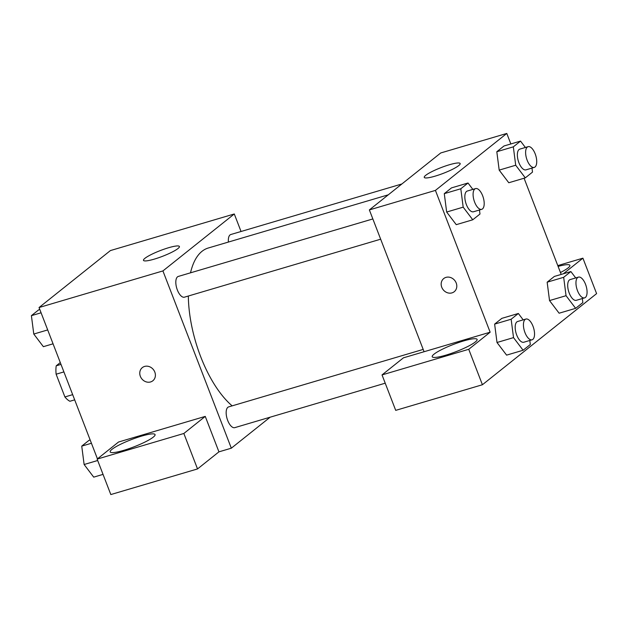 <?xml version="1.0" encoding="UTF-8"?>
<svg xmlns="http://www.w3.org/2000/svg" width="628" height="628" viewBox="0 0 628 628"><rect width="100%" height="100%" fill="white"/><g stroke="black" fill="none" stroke-linecap="round" stroke-linejoin="round"><path stroke-width="0.94" d="M61.002 364.397L56.23 365.81L60.296 362.568M72.675 394.651L64.904 396.951A22.867 10.213 73.5 0 0 69.912 401.261L74.685 399.855M64.904 396.951L56.128 374.209A22.867 10.213 73.5 0 1 56.23 365.81M63.899 371.909L56.128 374.209M97.45 458.856L39.054 307.532L110.418 250.572L234.283 213.975L241.05 231.496M144.927 258.312A19.248 3.077 158.9 0 1 164.544 249.026A19.248 3.077 158.9 0 1 179.404 246.498A19.248 3.077 158.9 0 1 162.55 256.303A19.248 3.077 158.9 0 1 143.49 260.361A19.248 3.077 158.9 0 1 144.927 258.312M270.166 417.188L231.324 448.188L162.919 270.927L39.054 307.532M162.919 270.927L234.283 213.975M142.328 367.615A8.423 7.41 -128.6 0 0 140.97 377.624A8.423 7.41 -128.6 0 0 150.571 381.95A8.423 7.41 51.4 0 1 140.97 377.624A8.423 7.41 51.4 0 1 142.321 367.615A8.423 7.41 51.4 0 1 153.373 369.57A8.423 7.41 51.4 0 1 152.832 380.78A8.423 7.41 51.4 0 1 150.571 381.95A8.423 7.41 -128.6 0 0 152.832 380.78M205.254 416.395L118.551 442.018L97.144 459.099L183.847 433.477L205.254 416.395L218.936 451.846L231.324 448.188M111.972 449.342A24.06 3.847 158.9 0 1 136.496 437.732A24.06 3.847 158.9 0 1 155.061 434.576A24.06 3.847 158.9 0 1 133.999 446.83A24.06 3.847 158.9 0 1 110.175 451.901A24.06 3.847 158.9 0 1 111.972 449.342M183.847 433.477L197.53 468.935L218.936 451.846M97.144 459.099L110.818 494.558L197.53 468.935M372.844 218.944L178.305 276.43A10.817 4.828 73.5 0 0 176.735 288.174A10.817 4.828 73.5 0 0 184.436 297.177L380.662 239.197M423.186 349.411L228.647 406.897A10.817 4.828 73.5 0 0 227.705 420.47A10.817 4.828 73.5 0 0 234.778 427.644L385.223 383.19M401.889 183.965L230.829 234.511A10.817 4.828 73.5 0 0 228.427 242.055M388.292 194.813L208.261 248.013A86.617 38.685 73.5 0 0 190.519 272.827M188.329 296.031A86.617 38.685 73.5 0 0 200.693 356.712A86.617 38.685 73.5 0 0 232.156 405.861M424.081 351.727L403.443 357.827L382.028 374.916L468.739 349.294L490.146 332.204L424.081 351.727L369.366 209.917L440.73 152.965L506.788 133.442L510.847 143.953M382.028 374.916L395.711 410.367L482.414 384.744L596.6 293.621L582.917 258.171L563.355 273.777M558.104 266.413A24.06 3.847 158.9 0 1 569.886 265.369A24.06 3.847 158.9 0 1 560.451 272.513M434.026 354.168A24.06 3.847 158.9 0 1 458.542 342.566A24.06 3.847 158.9 0 1 477.115 339.41A24.06 3.847 158.9 0 1 456.054 351.656A24.06 3.847 158.9 0 1 432.221 356.735A24.06 3.847 158.9 0 1 434.026 354.168M468.739 349.294L482.414 384.744M557.782 265.597L582.917 258.171M582.329 298.543L582.847 302.578L575.64 308.332L566.048 295.702L563.669 277.309L547.153 282.192L554.359 276.438L547.153 282.192L549.531 300.577L559.124 313.215L549.531 300.6M531.987 168.084L532.505 172.111L525.298 177.865L508.782 182.748L499.182 170.133M525.298 177.865L515.706 165.235L513.327 146.85L496.811 151.725L504.017 145.971L496.811 151.725L499.189 170.117L508.782 182.748M479.462 209.995L479.98 214.03L472.766 219.784L456.258 224.667L446.657 212.052M472.766 219.784L463.181 207.154L460.803 188.769L444.286 193.644L451.493 187.89L444.286 193.644L446.665 212.036L456.258 224.667M529.804 340.462L530.322 344.497L523.108 350.251L513.523 337.621L511.145 319.228L494.629 324.111L501.835 318.357L494.629 324.111L497.007 342.496L506.6 355.134L496.999 342.519M524.074 178.226L561.189 274.42M490.146 332.204L435.424 190.402L506.788 133.442M449.342 164.764A19.248 3.077 158.9 0 1 460.167 163.531A19.248 3.077 158.9 0 1 443.313 173.336A19.248 3.077 158.9 0 1 424.253 177.394A19.248 3.077 158.9 0 1 449.342 164.764M435.424 190.402L369.366 209.917M443.729 278.549A8.423 7.41 -128.6 0 0 442.379 288.558A8.423 7.41 -128.6 0 0 451.979 292.884A8.423 7.41 51.4 0 1 442.371 288.558A8.423 7.41 51.4 0 1 443.729 278.549A8.423 7.41 51.4 0 1 454.774 280.504A8.423 7.41 51.4 0 1 454.232 291.714A8.423 7.41 51.4 0 1 451.972 292.884A8.423 7.41 -128.6 0 0 454.232 291.714M460.803 188.769L468.009 183.007L472.853 189.389M475.584 188.588L467.326 191.022A10.817 4.828 73.5 0 0 466.376 204.602A10.817 4.828 73.5 0 0 473.457 211.769L481.715 209.328A10.817 4.828 73.5 0 0 483.277 197.592A10.817 4.828 73.5 0 0 475.584 188.588A10.817 4.828 73.5 0 0 474.635 202.161A10.817 4.828 73.5 0 0 481.715 209.328M463.181 207.154L446.665 212.036M468.009 183.007L451.493 187.89M513.327 146.85L520.534 141.096L525.377 147.47M528.109 146.669L519.851 149.111A10.817 4.828 73.5 0 0 518.901 162.683A10.817 4.828 73.5 0 0 525.981 169.858L534.24 167.417A10.817 4.828 73.5 0 0 535.802 155.673A10.817 4.828 73.5 0 0 528.109 146.669A10.817 4.828 73.5 0 0 527.159 160.242A10.817 4.828 73.5 0 0 534.24 167.417M515.706 165.235L499.189 170.117M520.534 141.096L504.017 145.971M511.145 319.228L518.351 313.474L523.195 319.856M525.926 319.048L517.668 321.489A10.817 4.828 73.5 0 0 516.718 335.062A10.817 4.828 73.5 0 0 523.799 342.236L532.057 339.795A10.817 4.828 73.5 0 0 533.619 328.051A10.817 4.828 73.5 0 0 525.926 319.048A10.817 4.828 73.5 0 0 524.977 332.62A10.817 4.828 73.5 0 0 532.057 339.795M523.108 350.251L506.6 355.134M513.523 337.621L497.007 342.496M518.351 313.474L501.835 318.357M563.669 277.309L570.876 271.555L575.719 277.937M578.451 277.129L570.193 279.57A10.817 4.828 73.5 0 0 569.243 293.143A10.817 4.828 73.5 0 0 576.323 300.317L584.582 297.876A10.817 4.828 73.5 0 0 586.152 286.132A10.817 4.828 73.5 0 0 578.451 277.129A10.817 4.828 73.5 0 0 577.501 290.709A10.817 4.828 73.5 0 0 584.582 297.876M575.64 308.332L559.124 313.215M566.048 295.702L549.531 300.577M570.876 271.555L554.359 276.438M53.058 343.814L43.371 346.68L33.779 334.041L31.4 315.656L38.614 309.902L39.831 309.541M47.704 329.928L33.779 334.041M41.087 312.791L31.4 315.656M103.039 474.383L93.713 477.139L84.121 464.508L81.742 446.123L88.956 440.369L90.173 440.008M97.678 460.505L84.121 464.508M91.429 443.258L81.742 446.123"/></g></svg>
